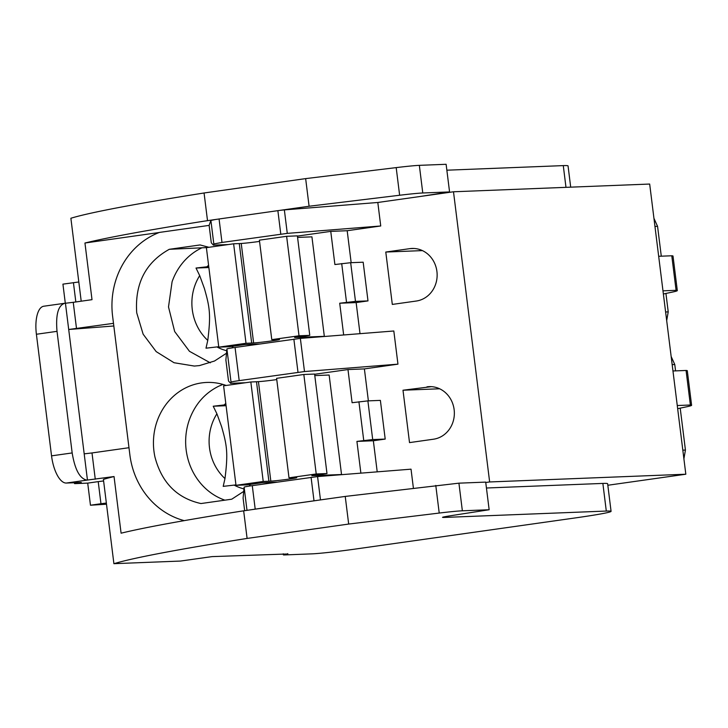 <?xml version="1.0" encoding="UTF-8"?>
<svg xmlns="http://www.w3.org/2000/svg" width="728" height="728" viewBox="0 0 728 728"><rect width="100%" height="100%" fill="white"/><g stroke="black" fill="none" stroke-linecap="round" stroke-linejoin="round"><path stroke-width="1.09" d="M685.822 474.219L489.644 481.954L453.499 191.773L649.676 184.048L685.822 474.219L607.825 485.257M453.499 191.773L377.814 202.484L380.735 225.98L287.278 233.379L221.985 242.451L213.823 243.944L213.395 245.145L211.293 242.797L209.118 225.389L159.414 232.423A78.032 71.28 -92.3 0 0 112.594 316.134L129.866 454.8A78.032 71.289 -92.3 0 0 184.23 520.638M244.654 510.656L243.097 498.152L244.117 487.132A13.932 0.528 -7.1 0 1 252.279 485.649L317.572 476.576L411.029 469.169L413.395 488.142M245.5 382.737L230.603 383.319L228.501 380.981L225.88 359.969L226.899 348.958A13.932 0.528 -7.1 0 1 235.062 347.465L300.364 338.393L393.821 330.994L397.952 364.155L364.391 368.905L347.975 369.551L314.623 374.274M226.181 385.467A60.943 55.674 -92.3 0 0 206.725 382.446A60.943 55.674 -92.3 0 0 201.592 382.91A60.943 55.674 -92.3 0 0 186.505 387.478A60.943 55.674 -92.3 0 0 153.79 449.758A60.943 55.674 -92.3 0 0 154.937 456.966C161.671 482.682 177.013 498.207 200.964 503.549L231.741 499.199L243.489 491.546M249.04 486.122L250.559 484.357M208.963 247.293L200.073 244.945L169.296 249.304C145.564 262.49 134.707 283.674 136.727 312.858L143.143 334.197L156.174 351.606L174.028 362.726L194.312 366.057L199.436 365.593L214.523 361.015L226.281 353.371M231.832 347.948L233.351 346.182M113.495 323.341L68.705 329.493L65.438 303.239L64.865 303.257C58.222 305.214 55.601 314.578 57.021 331.34L72.172 452.934C74.92 469.651 79.825 478.715 86.896 480.125L114.041 476.54L121.094 533.187A418.036 15.707 -7.1 0 1 121.658 533.051C144.754 527.472 183.92 520.293 239.13 511.511L251.724 509.655A13.932 0.528 -7.1 0 1 255.2 509.136L252.279 485.649M311.084 477.322L314.005 500.819L255.2 509.136M314.005 500.819L345.236 496.423L458.922 483.165L462.362 510.801A27.873 1.046 172.9 0 0 439.221 513.058L435.781 485.421M380.735 225.98L347.183 230.721L330.758 231.377L297.406 236.09M351.16 262.681L347.183 230.721M367.995 300.901L363.172 262.207L350.669 262.699L355.491 301.392L339.712 303.221L356.138 302.575L367.995 300.901L355.491 301.392M360.005 333.67L356.138 302.575M368.377 400.864L364.391 368.905M385.203 439.075L380.38 400.391L367.886 400.882L372.7 439.576L356.92 441.405L373.346 440.759L385.203 439.075L372.7 439.576M377.213 471.853L373.346 440.759M489.644 481.954L485.758 482.5M385.785 252.043L392.31 304.422L416.279 301.037A26.408 24.124 87.7 0 0 437.046 272.672A26.408 24.124 87.7 0 0 411.975 248.457A26.408 24.124 87.7 0 0 409.755 248.657L385.785 252.043L422.422 250.605M426.963 386.832A26.408 24.124 87.7 0 1 429.183 386.632A26.408 24.124 87.7 0 1 454.263 410.856A26.408 24.124 87.7 0 1 433.488 439.212L409.518 442.606L402.994 390.226L431.413 386.659M671.161 356.529L674.774 364.528L672.172 364.628M683.901 458.786L685.43 450.059L680.207 408.144M675.566 370.88L674.774 364.528M658.676 256.292L671.78 255.774A55.738 2.093 -7.1 0 1 672.59 255.856A55.738 2.093 -7.1 0 1 673.009 256.056L677.313 290.599A55.738 2.093 -7.1 0 1 672.599 292.046L663.372 293.994M662.981 290.836L676.085 290.326A55.738 2.093 -7.1 0 1 676.894 290.399A55.738 2.093 -7.1 0 1 677.313 290.599M671.78 255.774L676.085 290.326M677.268 405.523L690.371 405.014A55.738 2.093 -7.1 0 1 691.181 405.096A55.738 2.093 -7.1 0 1 691.6 405.287A55.738 2.093 -7.1 0 1 686.886 406.743L677.659 408.681M672.963 370.98L686.067 370.47A55.738 2.093 -7.1 0 1 686.877 370.543A55.738 2.093 -7.1 0 1 687.296 370.743L691.6 405.287M686.067 370.47L690.371 405.014M665.929 293.457L668.222 311.884L666.684 320.611M653.953 218.345L657.566 226.353L661.288 256.192M209.118 225.389L210.893 220.448L215.588 219.474L309.091 206.242L305.651 178.615L396.187 167.613L399.636 195.25L309.091 206.242M287.278 233.379L284.357 209.892L280.435 210.301M230.603 383.319L231.031 382.118A13.932 0.528 -7.1 0 1 239.194 380.626L235.062 347.465M228.292 244.553L213.395 245.145M206.961 247.575L169.296 249.304M367.886 400.882L352.097 402.711L347.975 369.551M397.952 364.155L304.495 371.553L300.364 338.393M239.194 380.626L304.495 371.553M350.669 262.699L334.889 264.537L330.758 231.377M402.994 390.226L439.639 388.779M243.653 488.825A48.512 44.317 87.7 0 1 234.107 485.103L223.205 486.368L224.979 478.578C228.183 452.925 227.054 445.791 221.594 426.644L216.908 413.795L213.222 406.224L224.124 404.959A48.512 44.317 87.7 0 1 225.798 403.439M226.444 350.65A48.512 44.317 87.7 0 1 216.899 346.928L205.997 348.184L207.771 340.404C210.965 314.742 209.846 307.607 204.386 288.461L199.7 275.621L196.014 268.041L206.916 266.785A48.512 44.317 87.7 0 1 208.59 265.265M358.913 401.747L363.736 440.44M341.705 263.572L346.519 302.266M213.222 406.224L226.08 405.714M234.107 485.103L235.945 484.884M225.962 404.741L224.124 404.959M196.014 268.041L208.872 267.54M216.899 346.928L218.728 346.701M208.745 266.557L206.916 266.785M270.962 483.001L270.88 482.4M253.744 344.826L253.672 344.226M360.879 473.145L356.92 441.405M343.661 334.962L339.712 303.221M251.724 509.655L316.58 500.473M287.769 553.626L287.815 553.972A12.54 0.473 172.9 0 0 283.401 554.882A12.54 0.473 172.9 0 0 284.493 554.936L312.003 553.853A32.05 1.201 172.9 0 0 354.045 549.24L575.156 517.945A61.316 2.302 172.9 0 0 611.074 511.356A61.316 2.302 172.9 0 0 606.297 511.056L602.866 483.419L486.44 488.006M602.848 483.419A61.316 2.302 -7.1 0 1 607.634 483.72L611.074 511.356M297.579 237.419L311.93 236.846L324.324 336.336L321.776 336.7M314.787 375.593L329.138 375.029L341.532 474.52L338.984 474.874M377.814 202.484L284.357 209.892M233.624 243.798L239.285 243.58L251.679 343.07L246.019 343.288L233.624 243.798L206.388 247.656L218.782 347.147L229.548 346.719L244.681 344.581L259.659 343.989M246.019 343.288L218.782 347.147M309.773 335.362L299.017 335.79L271.781 339.639L259.396 240.158L286.623 236.3L297.379 235.872L309.773 335.362L294.64 337.51L324.324 336.336M251.679 343.07L253.626 342.961A13.932 0.528 -7.1 0 0 269.205 341.268A13.932 0.528 -7.1 0 0 279.525 339.476A13.932 0.528 -7.1 0 0 278.76 339.403L271.781 339.639M239.285 243.58L241.232 243.471A13.932 0.528 -7.1 0 0 259.55 241.405M286.623 236.3L299.017 335.79M250.832 381.982L256.502 381.754L268.887 481.244L263.227 481.472L250.832 381.982L223.605 385.831L235.999 485.321L246.756 484.894L261.889 482.755L276.868 482.164M263.227 481.472L235.999 485.321M326.99 473.546L316.225 473.964L288.998 477.823L276.604 378.333L303.831 374.483L314.596 374.055L326.99 473.546L311.848 475.684L341.532 474.52M268.887 481.244L270.834 481.135A13.932 0.528 -7.1 0 0 286.423 479.452A13.932 0.528 -7.1 0 0 296.733 477.659A13.932 0.528 -7.1 0 0 295.968 477.577L288.998 477.823M256.502 381.754L258.44 381.645A13.932 0.528 -7.1 0 0 276.758 379.579M303.831 374.483L316.225 473.964M419.856 196.542A722.121 27.127 -7.1 0 1 443.534 192.856A722.121 27.127 -7.1 0 1 449.567 191.928L422.777 192.984A27.873 1.046 172.9 0 0 399.636 195.25M449.567 191.928L446.118 164.291L419.337 165.347A27.873 1.046 172.9 0 0 396.187 167.613M159.168 232.514L84.948 243.016A418.036 15.707 -7.1 0 1 85.513 242.879C108.618 237.301 147.775 230.121 202.985 221.339L215.588 219.474M446.856 170.197L563.281 165.611L565.984 187.342M570.697 187.16L568.049 165.902A61.316 2.302 172.9 0 0 563.263 165.611M305.651 178.615L204.067 192.984A418.036 15.707 172.9 0 0 202.648 193.211A418.036 15.707 172.9 0 0 70.88 218.254L81.208 301.201M76.513 328.574L73.246 302.32L92.01 299.672L84.948 243.016M204.067 192.984L207.507 220.62M114.041 476.54A418.036 15.707 172.9 0 0 103.412 479.415L113.905 563.681L180.499 561.06L212.112 556.611L287.815 553.972M442.533 517.353L444.235 517.435C440.959 517.517 442.579 517.035 449.085 515.979L483.119 510.674A722.121 27.127 172.9 0 1 489.152 509.746L485.703 482.109L458.922 483.165M73.246 302.32L65.438 303.239M243.653 510.792L247.101 538.429L348.676 524.06L439.221 513.058M247.101 538.429A418.036 15.707 172.9 0 0 245.673 538.656A418.036 15.707 172.9 0 0 113.905 563.709M444.162 516.853L444.235 517.435L606.306 511.056M489.152 509.746L462.362 510.801M103.603 480.953L98.216 481.627L100.965 503.73L106.352 503.066M74.374 482.728L74.966 483.62L87.706 483.119L98.216 481.627M74.483 483.592L81.281 482.455L66.312 483.046A27.873 11.284 -98.1 0 1 51.542 455.855L36.4 334.261A27.873 11.284 -98.1 0 1 43.826 306.215L64.865 303.257M106.497 504.213L90.463 505.223L100.965 503.73M65.302 303.239L62.927 284.138L78.815 281.982M75.83 301.956L73.428 282.646M95.268 479.197L92.001 452.943L128.983 447.711M348.676 524.06L345.236 496.423M87.46 480.107L68.705 329.493L113.823 325.98M87.706 483.119L90.463 505.223M92.001 452.943L84.193 453.853M244.117 487.132L247.001 510.319M320.484 499.927L317.572 476.576M685.43 450.059L682.828 450.159M668.222 311.884L665.61 311.984M657.566 226.353L654.963 226.453M213.823 243.944L210.893 220.448M221.985 242.451L219.064 218.964M280.79 234.125L277.869 210.638M231.031 382.118L226.899 348.958M224.897 500.163A60.943 55.674 -92.3 0 1 187.142 455.692A60.943 55.674 -92.3 0 1 189.298 419.947C194.977 404.395 204.777 393.147 218.709 386.213L222.923 384.411M201.492 248.03A60.943 55.674 -92.3 0 0 172.081 281.772L168.505 306.934L174.665 331.531L189.462 351.305L210.292 362.826M414.205 248.476L409.755 248.657M224.979 478.578A48.512 44.317 87.7 0 1 210.556 453.617A48.512 44.317 87.7 0 1 212.003 423.987A48.512 44.317 87.7 0 1 216.908 413.795M207.771 340.404A48.512 44.317 87.7 0 1 194.786 285.804A48.512 44.317 87.7 0 1 199.7 275.621M297.998 372.308L293.866 339.148M253.626 342.961L241.232 243.471M270.834 481.135L258.44 381.645M419.337 165.347L422.777 192.984M86.941 480.125L66.312 483.046M76.758 482.637L76.822 483.128M57.021 331.34L36.4 334.261M72.172 452.934L51.542 455.855M283.265 553.808L283.401 554.882"/></g></svg>
